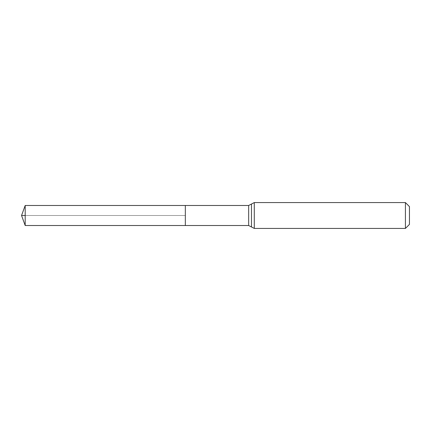 <?xml version="1.0" encoding="UTF-8"?>
<svg xmlns="http://www.w3.org/2000/svg" width="431" height="431" viewBox="0 0 431 431"><rect width="100%" height="100%" fill="white"/><g stroke="black" fill="none" stroke-linecap="round" stroke-linejoin="round"><path stroke-width="0.32" stroke-dasharray="2.15 1.62" d="M185.33 215.5L21.55 215.5L185.33 215.5L185.33 205.479L185.33 225.521L185.33 215.5L25.197 215.5M409.45 206.6L409.45 224.4M405.42 202.57L405.42 228.43M25.197 225.521L25.197 205.479M248.665 205.479L248.665 225.521M254.29 202.57L254.29 228.43M251.478 204.025L251.478 226.975"/><path stroke-width="0.65" d="M185.33 205.479L185.33 225.521L185.33 205.479L25.197 205.479L25.197 225.521L248.665 225.521L248.665 205.479L185.33 205.479M405.42 202.57L405.42 228.43L409.45 224.4L409.45 206.6L405.42 202.57L254.29 202.57L248.665 205.479M25.197 215.5L21.55 215.5L25.197 225.521M405.42 228.43L254.29 228.43L254.29 202.57M254.29 228.43L251.478 226.975L251.478 204.025M251.478 226.975L248.665 225.521M21.55 215.5L25.197 205.479"/></g></svg>
